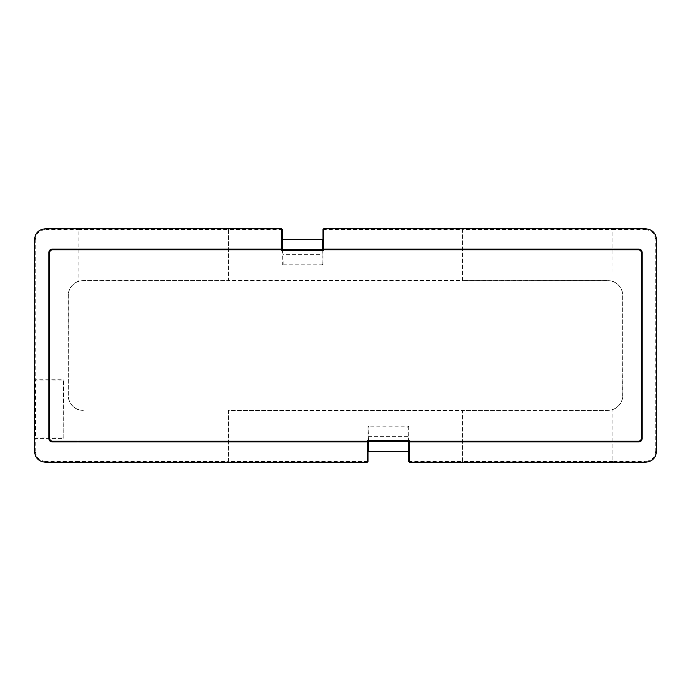 <?xml version="1.0" encoding="UTF-8"?>
<svg xmlns="http://www.w3.org/2000/svg" width="691" height="691" viewBox="0 0 691 691"><rect width="100%" height="100%" fill="white"/><g stroke="black" fill="none" stroke-linecap="round" stroke-linejoin="round"><path stroke-width="0.52" stroke-dasharray="3.46 2.59" d="M34.55 239.354L35.258 240.062L35.258 379.765L63.797 379.765L63.797 438.344L35.258 438.344L35.258 450.938L34.55 451.646M35.258 240.062C35.923 233.713 39.43 230.215 45.77 229.542L45.062 228.833M45.062 462.167L45.77 461.458L77.979 461.458L77.979 409.538A15.15 15.15 0 0 1 68.176 395.364L68.176 295.636A15.15 15.15 0 0 1 77.979 281.462L77.979 229.542L45.77 229.542M45.77 461.458C39.43 460.785 35.923 457.287 35.258 450.938M322.965 249.814L322.965 264.834L322.127 263.997L283.163 263.997L282.602 239.293M322.965 264.834L282.325 264.834L283.163 263.997M322.127 263.997L322.127 254.314L283.163 254.314M322.127 254.314L322.464 239.518L282.826 239.518M282.325 249.814L282.325 264.834M282.325 229.542L228.462 229.542L228.462 280.486L462.538 280.486L462.538 229.542L322.965 229.542M408.675 461.458L462.642 461.562L462.642 410.411L607.674 410.411A15.047 15.047 0 0 0 612.917 409.469L612.917 461.562L645.23 461.458L645.938 462.167M612.917 461.562L462.642 461.562M645.938 228.833L645.23 229.542L612.917 229.438L613.021 281.462A15.15 15.15 0 0 1 622.824 295.636L622.824 395.364A15.15 15.15 0 0 1 613.021 409.538L613.021 461.458M462.538 280.486L462.642 229.438L612.917 229.438M408.398 451.707L407.837 427.003L408.675 426.166L368.035 426.166L368.035 441.186M462.538 461.458L462.538 410.514L228.462 410.514L228.462 461.458L368.035 461.458M408.675 426.166L408.675 441.186M645.23 229.542C651.57 230.215 655.077 233.713 655.742 240.062L656.45 239.354M656.45 451.646L655.742 450.938L655.742 240.062M655.742 450.938C655.077 457.287 651.57 460.785 645.23 461.458M613.021 229.542L613.021 281.462M77.979 461.458L77.979 409.538M228.462 410.514L228.358 461.562L78.083 461.562M228.462 229.542L228.358 280.589L83.326 280.589A15.047 15.047 0 0 0 78.083 281.531L78.083 229.438L228.358 229.438M83.326 410.385A15.021 15.021 0 0 1 68.305 395.364L68.305 295.636A15.021 15.021 0 0 1 83.326 280.615L607.674 280.615A15.021 15.021 0 0 1 622.695 295.636L622.695 395.364A15.021 15.021 0 0 1 607.674 410.385L228.358 410.411M78.083 409.469A15.047 15.047 0 0 0 83.326 410.411M612.917 281.531A15.047 15.047 0 0 0 607.674 280.589L462.642 280.589M368.312 451.707L368.873 427.003L368.035 426.166M408.174 451.482L368.536 451.482M407.837 436.686L368.873 436.686M407.837 427.003L368.873 427.003M63.46 438.008L35.595 438.008L35.595 380.102L63.46 380.102L63.797 438.344"/><path stroke-width="1.04" d="M323.673 249.157L323.673 228.833L645.938 228.833C652.278 229.507 655.785 233.005 656.45 239.354L656.45 451.646C655.785 457.995 652.278 461.493 645.938 462.167L409.383 462.167L409.253 441.186L638.432 441.186C640.246 440.996 641.239 440.003 641.429 438.198L641.429 252.802C641.239 250.997 640.246 250.004 638.432 249.814L639.089 249.157L323.673 249.157L323.543 250.392L281.747 250.392L282.325 249.814L282.325 229.542L281.617 228.833L45.062 228.833C38.722 229.507 35.215 233.005 34.55 239.354L34.55 451.646C35.215 457.995 38.722 461.493 45.062 462.167L367.327 462.167L368.035 461.458L368.035 441.186L368.312 451.707L408.398 451.707L408.398 441.463L368.312 441.463M323.543 250.392L322.688 249.537L282.325 249.814M639.089 249.157C640.903 249.339 641.896 250.341 642.086 252.146L641.429 252.802M641.429 438.198L642.086 438.854L642.086 252.146M642.086 438.854C641.896 440.659 640.903 441.661 639.089 441.843L638.432 441.186M409.383 441.843L639.089 441.843M281.617 228.833L281.747 249.814L52.568 249.814C50.754 250.004 49.761 250.997 49.571 252.802L49.571 438.198C49.761 440.003 50.754 440.996 52.568 441.186L51.911 441.843L367.327 441.843L367.457 440.608L409.253 440.608L408.398 441.463M367.457 440.608L368.035 441.186M322.688 249.537L322.688 239.293L282.602 239.293L282.602 249.537M323.673 228.833L322.965 229.542L322.965 249.814M409.383 462.167L408.675 461.458L408.675 441.186M367.327 441.843L367.327 462.167M51.911 441.843C50.098 441.661 49.104 440.659 48.914 438.854L49.571 438.198M49.571 252.802L48.914 252.146L48.914 438.854M48.914 252.146C49.104 250.341 50.098 249.339 51.911 249.157L52.568 249.814M281.617 249.157L51.911 249.157M281.747 249.814L281.747 250.392M409.253 441.186L409.253 440.608M638.432 249.814L323.543 249.814M52.568 441.186L367.457 441.186"/></g></svg>
